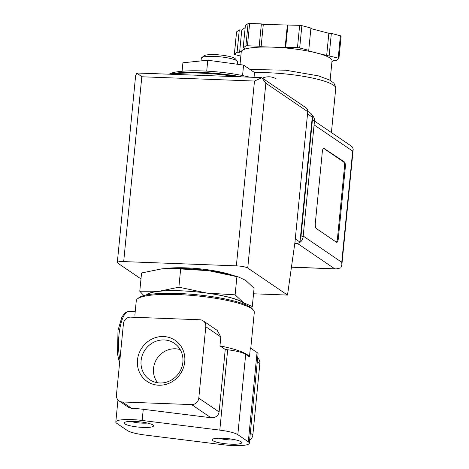 <?xml version="1.0" encoding="UTF-8"?>
<svg xmlns="http://www.w3.org/2000/svg" width="469" height="469" viewBox="0 0 469 469"><rect width="100%" height="100%" fill="white"/><g stroke="black" fill="none" stroke-linecap="round" stroke-linejoin="round"><path stroke-width="0.7" d="M145.331 435.068A22.805 4.121 5.6 0 1 127.304 430.501L116.834 423.378A22.805 4.121 5.6 0 1 115.808 421.977A22.805 4.121 5.6 0 1 142.148 420.459L219.797 430.126A22.805 4.121 5.6 0 1 237.818 434.693L248.294 441.81A22.805 4.121 5.6 0 1 249.32 443.217A22.805 4.121 5.6 0 1 222.98 444.735L145.331 435.068M250.768 348.256L254.298 312.272A59.287 10.723 -174.4 0 0 253.483 310.214A59.287 10.723 -174.4 0 0 196.335 295.822A59.287 10.723 -174.4 0 0 137.481 298.841A59.287 10.723 -174.4 0 0 136.28 300.705L134.861 315.203M217.194 330.364L220.835 336.947L219.955 345.876L225.243 349.469L219.111 411.964C218.261 415.968 215.535 417.891 210.944 417.727L143.244 409.296L142.148 420.459M249.32 443.217L258.073 353.931A22.805 4.121 5.6 0 0 257.047 352.53L250.34 347.969L249.467 356.897A59.287 10.723 -174.4 0 0 219.955 345.876M249.725 77.162A50.171 9.069 -174.4 0 0 169.162 74.114M161.313 268.93L141.568 272.981L139.78 291.231L159.126 291.249L178.871 287.198L180.659 268.948L162.292 268.831A50.171 9.069 -174.4 0 0 161.313 268.93L162.292 268.831A50.171 9.069 -174.4 0 1 208.986 270.736L180.659 268.948M178.871 287.198L206.794 293.055L235.121 294.843L243.511 302.716L252.293 306.515L254.081 288.265L245.697 280.392L238.633 277.044L208.986 270.736A50.171 9.069 -174.4 0 1 234.957 275.954L238.639 277.044M143.842 295.558L139.78 291.231M235.121 294.843L236.915 276.593M157.713 382.774A20.788 19.411 124.2 0 1 153.533 368.399A20.788 19.411 124.2 0 1 180.237 349.651M141.093 360.667A21.979 20.519 124.2 0 1 154.201 342.012A21.979 20.519 124.2 0 1 175.682 344.281A21.979 20.519 124.2 0 1 178.953 372.996A21.979 20.519 124.2 0 1 151.041 380.511A21.979 20.519 124.2 0 1 141.093 360.667M137.481 359.981A24.88 23.227 124.2 0 1 175.007 340.236A24.88 23.227 124.2 0 1 170.874 382.411A24.88 23.227 124.2 0 1 137.481 359.981M122.292 401.968L191.633 404.6A6.842 6.384 -55.8 0 0 198.792 398.146L205.797 326.723A6.842 6.384 -55.8 0 0 203.141 320.819A6.842 6.384 -55.8 0 0 199.952 319.776L130.611 317.15A6.842 6.384 -55.8 0 0 123.453 323.598L116.447 395.027A6.842 6.384 -55.8 0 0 119.103 400.931A6.842 6.384 -55.8 0 0 122.292 401.968L131.76 408.411A22.805 4.121 5.6 0 1 143.244 409.296M131.76 408.411L128.705 407.455M249.614 440.244A6.842 6.384 -55.8 0 0 252.855 434.91L259.861 363.481A6.842 6.384 -55.8 0 0 257.68 357.941M249.467 356.897L245.697 354.335A22.805 4.121 5.6 0 0 227.676 349.768L225.243 349.469M231.358 444.207A14.82 2.679 -174.4 0 0 241.512 442.15A14.82 2.679 -174.4 0 0 227.225 438.556A14.82 2.679 -174.4 0 0 212.51 439.306A14.82 2.679 -174.4 0 0 231.358 444.207M143.233 427.417A14.82 2.679 -174.4 0 0 153.386 425.36A14.82 2.679 -174.4 0 0 139.1 421.76A14.82 2.679 -174.4 0 0 124.385 422.516A14.82 2.679 -174.4 0 0 143.233 427.417M253.483 310.214L252.269 308.79A57.922 10.47 -174.4 0 0 196.441 294.725A57.922 10.47 -174.4 0 0 138.947 297.674L137.481 298.841M245.234 304.574A49.943 9.028 -174.4 0 0 196.716 291.923A49.943 9.028 -174.4 0 0 146.668 294.907M245.516 304.692A50.171 9.069 -174.4 0 0 243.511 302.716A50.171 9.069 -174.4 0 0 206.794 293.055A50.171 9.069 -174.4 0 0 159.126 291.249A50.171 9.069 -174.4 0 0 146.369 294.966M206.712 71.13L207.785 60.225L182.91 62.787L182.078 71.253M207.785 60.225L243.581 65.085L242.555 75.562M243.581 65.085L254.509 72.519L254.034 77.326M237.373 64.247L237.607 61.844A18.244 3.301 -174.4 0 0 237.355 61.21L235.338 58.836A15.964 2.884 -174.4 0 0 219.949 54.961A15.964 2.884 -174.4 0 0 204.103 55.77L201.664 57.71A18.244 3.301 -174.4 0 0 201.295 58.285L201.037 60.917M237.355 61.21A18.244 3.301 -174.4 0 0 219.773 56.778A18.244 3.301 -174.4 0 0 201.664 57.71M130.693 421.414A11.215 2.028 -174.4 0 0 142.506 423.155A11.215 2.028 -174.4 0 0 147.418 423.05M218.818 438.204A11.215 2.028 -174.4 0 0 230.631 439.945A11.215 2.028 -174.4 0 0 235.544 439.846M294.983 241.91L299.996 242.104L312.254 117.103A4.561 4.256 -55.8 0 0 310.484 113.17L307.77 111.323M261.163 77.596L261.802 77.748L254.479 81.043L236.358 265.859A9.122 1.647 5.6 0 1 247.732 268.028L287.509 295.071L294.925 242.502L307.752 111.698A4.561 4.256 -55.8 0 0 305.981 107.764L262.529 78.212M135.617 75.743L117.303 262.534A9.122 1.647 5.6 0 0 117.713 263.097L140.987 278.92M236.358 265.859L123.681 261.591A9.122 1.647 5.6 0 0 117.303 262.534M254.479 81.043L141.802 76.769L136.86 73.012L261.145 77.596M232.061 275.145A41.049 7.422 -174.4 0 0 165.305 268.602M287.509 295.071L253.541 293.787M136.86 73.012L135.611 75.738M261.802 77.748L265.853 83.206L307.752 111.698M299.996 242.104L295.277 238.891M330.123 80.246L332.029 60.818A45.61 8.249 -174.4 0 0 317.413 53.196L338.202 58.103A2.281 0.41 5.6 0 1 338.935 58.484A2.281 0.41 5.6 0 1 338.882 58.566L336.173 60.501L333.688 60.407L331.946 61.656M240.832 56.145L235.069 54.627A2.281 0.41 5.6 0 1 234.336 54.246A2.281 0.41 5.6 0 1 234.394 54.17L237.097 52.235L239.583 52.329L242.344 50.347A45.61 8.249 -174.4 0 0 241.248 51.918L240.005 64.605M308.162 50.763L317.413 53.196A45.61 8.249 -174.4 0 0 273.122 47.176L297.463 47.668A2.281 0.41 5.6 0 1 299.679 47.967L308.731 50.353L308.162 50.763M261.11 46.718L273.122 47.176A45.61 8.249 -174.4 0 0 242.344 50.347L245.105 48.371L243.188 47.867L245.897 45.927A2.281 0.41 5.6 0 1 247.433 45.769L259.193 46.214L261.11 46.718L263.297 24.4L299.65 25.344A2.281 0.41 5.6 0 1 301.866 25.648L310.924 28.029L308.731 50.353M291.454 267.084L336.238 268.907L340.828 267.905L341.866 264.797L341.76 262.271L352.665 151.112L353.175 149.423L352.653 147.278L351.029 145.9L314.464 121.037M324.12 148.134A4.561 1.413 92.2 0 0 323.856 148.04A4.561 1.413 92.2 0 0 322.332 151.675L315.326 223.103A4.561 1.413 92.2 0 0 316.241 228.485L336.513 242.274A4.561 1.413 92.2 0 0 336.777 242.367A4.561 1.413 92.2 0 0 338.301 238.727L345.307 167.298A4.561 1.413 92.2 0 0 344.393 161.916L323.587 148.11M294.79 243.464L295.927 243.511A6.842 6.384 -55.8 0 0 303.085 237.062L314.47 120.99A6.842 6.384 -55.8 0 0 312.049 115.257M294.966 242.08A6.842 6.384 -55.8 0 0 295.722 241.94M300.394 238.064A6.842 6.384 -55.8 0 0 301.063 235.678L312.442 119.613A6.842 6.384 -55.8 0 0 312.243 117.197M329.15 55.723L331.337 33.399L340.394 35.785A2.281 0.41 5.6 0 1 341.121 36.166L338.935 58.484M326.659 55.629L328.851 33.305L331.337 33.399M310.871 28.574L328.851 33.305M285.703 47.222L287.89 24.898M285.129 47.633L287.321 25.308M259.193 46.214L261.38 23.896L263.297 24.4M243.188 47.867L245.381 25.543L248.083 23.608A2.281 0.41 5.6 0 1 249.619 23.45L261.38 23.896M239.583 52.329L241.775 30.004L245.181 27.565M237.097 52.235L239.284 29.91L241.775 30.004M236.564 32.015A2.281 0.41 5.6 0 1 236.528 31.927A2.281 0.41 5.6 0 1 236.581 31.851L239.284 29.91M336.332 242.151A4.561 1.413 92.2 0 0 337.44 238.692L344.439 167.269A4.561 1.413 92.2 0 0 343.525 161.881L323.434 148.222M276.147 78.856A15.964 14.902 -55.8 0 0 262.435 78.147M191.633 404.6L210.944 417.727M250.305 433.174L252.855 434.91M198.792 398.146L219.111 411.964M227.676 349.768L219.797 430.126M257.311 361.746L259.861 363.481M257.047 352.53L248.294 441.81M245.697 354.335L237.818 434.693M205.797 326.723L220.835 336.947M241.359 76.846A53.818 9.732 -174.4 0 0 170.106 74.149M236.036 76.646A54.732 9.896 -174.4 0 0 172.463 74.237M135.201 311.733L128.852 311.492A29.647 9.175 92.2 0 0 119.929 328.112A29.647 9.175 92.2 0 0 119.923 359.594M265.853 83.206L247.732 268.028M141.802 76.769L123.681 261.591M312.254 117.103L307.535 113.897M331.407 132.557L335.745 88.313A51.995 9.403 -174.4 0 0 308.397 77.227A51.995 9.403 -174.4 0 0 254.491 72.683M334.608 268.719L297.369 243.399M341.76 262.271L303.185 236.042M352.665 151.112L314.089 124.883M295.927 243.511L294.884 242.795M303.085 237.062L301.063 235.678M314.47 120.99L312.442 119.613M338.202 58.103L340.394 35.785M299.679 47.967L301.866 25.648M297.463 47.668L299.65 25.344M247.433 45.769L249.619 23.45M245.897 45.927L248.083 23.608M234.394 54.17L236.581 31.851M337.44 238.692L338.301 238.727M344.439 167.269L345.307 167.298M343.525 161.881L344.393 161.916M119.103 400.931L128.705 407.461M117.965 399.928L115.808 421.977M203.141 320.819L217.188 330.369M241.488 76.852L212.797 73.105L178.443 72.818L169.866 74.137M128.852 311.492L126.993 311.779L124.666 313.228L121.84 317.202L117.995 330.405L117.526 354.06L119.566 363.252M353.175 149.423L341.866 264.797M336.238 268.907L291.437 267.207M335.745 88.313L335.74 87.041L333.934 83.16L330.006 80.187L318.469 75.884L285.732 70.209L250.006 69.459M234.336 54.246L236.528 31.927"/></g></svg>
